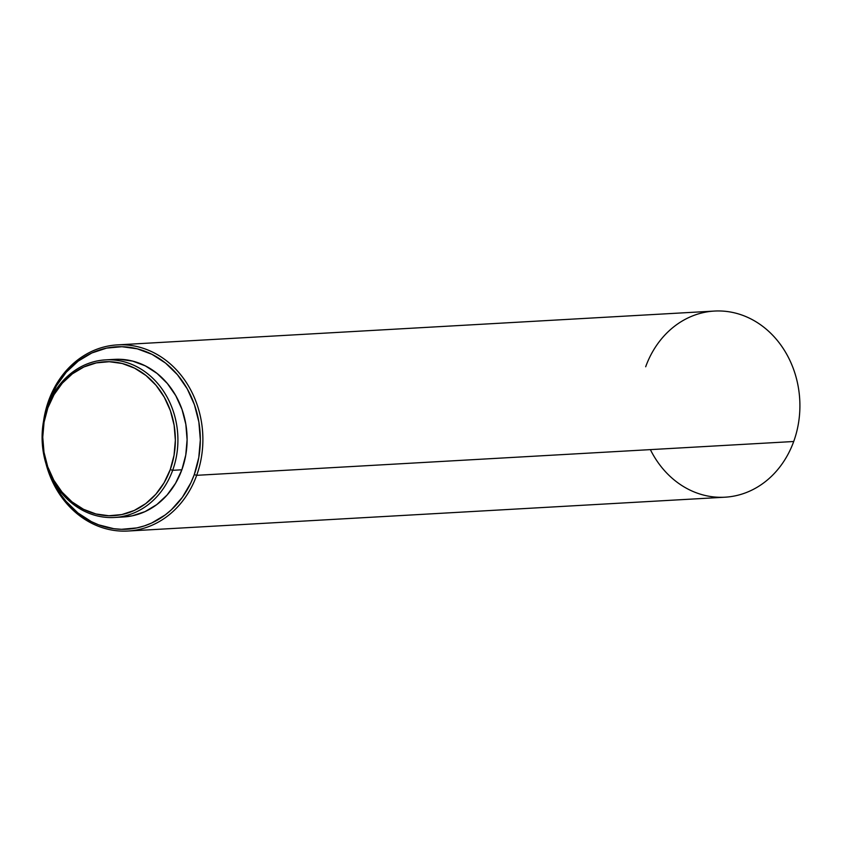 <?xml version="1.0" encoding="UTF-8"?>
<svg xmlns="http://www.w3.org/2000/svg" width="842" height="842" viewBox="0 0 842 842"><rect width="100%" height="100%" fill="white"/><g stroke="black" fill="none" stroke-linecap="round" stroke-linejoin="round"><path stroke-width="1.26" d="M172.673 470.31L170.242 469.615A77.064 66.265 86.8 0 1 83.516 509.294A77.064 66.265 86.8 0 1 47.868 407.844L47.341 407.044A78.927 67.865 -93.2 0 0 83.842 510.947A78.927 67.865 -93.2 0 0 172.673 470.31A78.927 67.865 86.8 0 1 114.47 517.472A78.927 67.865 86.8 0 1 47.341 407.044A78.927 67.865 86.8 0 1 105.545 359.871A78.927 67.865 86.8 0 1 172.673 470.31L181.861 469.794L172.673 470.31A78.927 67.865 -93.2 0 0 136.172 366.407A78.927 67.865 -93.2 0 0 47.341 407.044L47.868 407.844A77.064 66.265 86.8 0 1 134.604 368.165A77.064 66.265 86.8 0 1 170.242 469.615L172.673 470.31M114.47 517.472L123.658 516.956A78.927 67.865 -93.2 0 0 181.861 469.794L185.756 455.08L187.103 439.724L185.829 424.305L182.009 409.423L175.757 395.635L167.347 383.489L157.075 373.438L145.35 365.881L132.626 361.102L119.385 359.281L114.428 359.376M196.691 475.32L194.26 474.625A91.357 78.559 86.8 0 1 124.258 529.323A91.357 78.559 86.8 0 1 51.288 477.13L60.824 494.528L65.992 501.285L77.874 512.915L91.441 521.661L98.703 524.85L113.807 528.692L121.511 529.313L136.846 527.913L144.329 525.903L151.602 523.061L165.211 514.936L171.421 509.736L182.346 497.338L190.945 482.655L194.26 474.625L196.691 475.32A93.22 80.158 86.8 0 1 127.952 531.028A93.22 80.158 86.8 0 1 45.963 463.637A93.22 80.158 -93.2 0 0 118.701 530.934A93.22 80.158 -93.2 0 0 196.691 475.32L793.711 441.503L196.691 475.32A93.22 80.158 -93.2 0 0 153.581 352.598A93.22 80.158 -93.2 0 0 48.657 400.592A93.22 80.158 -93.2 0 0 43.552 421.105A93.22 80.158 86.8 0 1 48.657 400.592A93.22 80.158 86.8 0 1 117.406 344.883A93.22 80.158 86.8 0 1 196.691 475.32M49.194 401.392L48.657 400.592L49.194 401.392A91.357 78.559 86.8 0 1 152.013 354.356A91.357 78.559 86.8 0 1 194.26 474.625L198.775 457.606L200.333 439.829L198.859 421.979L194.428 404.749L187.208 388.793L177.462 374.732L165.579 363.113L152.013 354.356L137.278 348.82L121.943 346.715L106.608 348.114L91.852 352.966L78.243 361.092L66.297 372.164L56.498 385.773L49.194 401.392A91.357 78.559 86.8 0 0 47.32 407.096L49.194 401.392M127.952 531.028L724.962 497.201A93.22 80.158 -93.2 0 0 793.711 441.503A93.22 80.158 86.8 0 1 724.962 497.201A93.22 80.158 86.8 0 1 650.371 449.617M645.677 366.765A93.22 80.158 86.8 0 1 750.59 318.771A93.22 80.158 86.8 0 1 793.711 441.503A93.22 80.158 -93.2 0 0 714.426 311.066L117.406 344.883M123.364 516.967L132.257 515.82L145.003 511.631L156.759 504.611L167.074 495.043L175.546 483.287L181.861 469.794A78.927 67.865 -93.2 0 0 114.733 359.355L105.545 359.871M47.868 407.844L54.035 394.666L62.308 383.184L72.38 373.837L83.853 366.986L96.304 362.891L109.239 361.713L122.174 363.491L134.604 368.165L146.045 375.543L156.075 385.352L164.285 397.213L170.389 410.675L174.126 425.21L175.357 440.261L174.052 455.259L170.242 469.615L164.085 482.792L155.812 494.275L145.74 503.611L134.257 510.462L121.806 514.567L108.871 515.746L95.935 513.967L83.516 509.294L72.065 501.916L62.045 492.107L53.825 480.245L47.731 466.784L43.994 452.249L42.753 437.198L44.068 422.2L47.868 407.844"/></g></svg>
